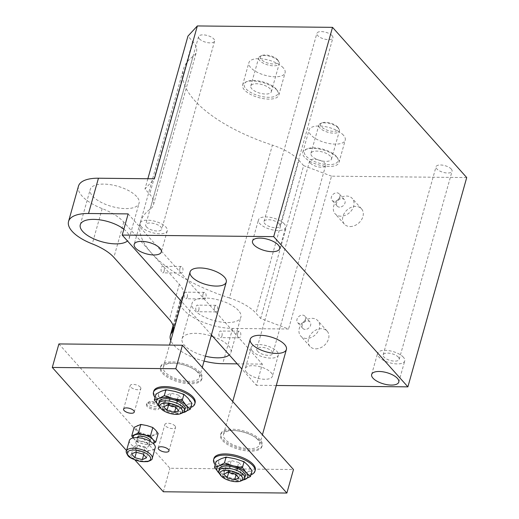 <?xml version="1.0" encoding="UTF-8"?>
<svg xmlns="http://www.w3.org/2000/svg" width="519" height="519" viewBox="0 0 519 519"><rect width="100%" height="100%" fill="white"/><g stroke="black" fill="none" stroke-linecap="round" stroke-linejoin="round"><path stroke-width="0.39" stroke-dasharray="2.6 1.95" d="M403.406 357.247A14.097 5.845 -164.3 0 0 388.828 350.636A14.097 5.845 -164.3 0 0 377.598 353.303A14.097 5.845 -164.3 0 0 389.587 362.749A14.097 5.845 -164.3 0 0 404.736 360.932A14.097 5.845 -164.3 0 0 403.406 357.247M451.277 169.071A8.323 3.451 -164.3 0 0 442.668 165.165A8.323 3.451 -164.3 0 0 436.038 166.742A8.323 3.451 -164.3 0 0 443.116 172.314A8.323 3.451 -164.3 0 0 452.062 171.244A8.323 3.451 -164.3 0 0 451.277 169.071M398.397 357.195A8.323 3.451 -164.3 0 0 389.788 353.29A8.323 3.451 -164.3 0 0 383.158 354.866A8.323 3.451 -164.3 0 0 390.236 360.439A8.323 3.451 -164.3 0 0 399.182 359.369A8.323 3.451 -164.3 0 0 398.397 357.195M284.256 223.864A14.097 5.845 -164.3 0 0 269.679 217.253A14.097 5.845 -164.3 0 0 258.449 219.926A14.097 5.845 -164.3 0 0 270.438 229.366A14.097 5.845 -164.3 0 0 285.586 227.549A14.097 5.845 -164.3 0 0 284.256 223.864M332.121 35.688A8.323 3.451 -164.3 0 0 323.519 31.782A8.323 3.451 -164.3 0 0 316.888 33.359A8.323 3.451 -164.3 0 0 323.966 38.938A8.323 3.451 -164.3 0 0 332.913 37.868A8.323 3.451 -164.3 0 0 332.121 35.688M279.241 223.812A8.323 3.451 -164.3 0 0 270.639 219.907A8.323 3.451 -164.3 0 0 264.009 221.483A8.323 3.451 -164.3 0 0 271.087 227.063A8.323 3.451 -164.3 0 0 280.033 225.992A8.323 3.451 -164.3 0 0 279.241 223.812M343.461 135.232A18.794 7.798 -164.3 0 0 324.025 126.422A18.794 7.798 -164.3 0 0 309.058 129.977A18.794 7.798 -164.3 0 0 325.037 142.569A18.794 7.798 -164.3 0 0 345.239 140.149A18.794 7.798 -164.3 0 0 343.461 135.232M283.309 67.898A18.794 7.798 -164.3 0 0 263.873 59.088A18.794 7.798 -164.3 0 0 248.906 62.643A18.794 7.798 -164.3 0 0 264.885 75.236A18.794 7.798 -164.3 0 0 285.087 72.809A18.794 7.798 -164.3 0 0 283.309 67.898M238.487 310.537A25.392 10.536 -164.3 0 0 212.219 298.626A25.392 10.536 -164.3 0 0 191.991 303.433A25.392 10.536 -164.3 0 0 213.588 320.45A25.392 10.536 -164.3 0 0 240.887 317.18A25.392 10.536 -164.3 0 0 238.487 310.537M212.835 336.52A25.392 10.536 15.7 0 1 228.568 345.81A25.392 10.536 15.7 0 1 230.968 352.453A25.392 10.536 15.7 0 1 229.288 354.938M205.433 356.19A25.392 10.536 15.7 0 1 182.078 338.706A25.392 10.536 15.7 0 1 211.123 335.955M340.847 216.189A11.496 8.771 138.2 0 1 335.099 213.783A11.496 8.771 138.2 0 1 337.83 199.581A11.496 8.771 138.2 0 1 352.252 198.459A11.496 8.771 138.2 0 1 352.09 209.657A11.496 8.771 138.2 0 1 340.847 216.189M350.098 226.55A11.496 8.771 -41.8 0 0 361.347 220.011A11.496 8.771 -41.8 0 0 361.503 208.82A11.496 8.771 -41.8 0 0 347.088 209.942A11.496 8.771 -41.8 0 0 344.356 224.143A11.496 8.771 -41.8 0 0 350.098 226.55M339.614 207.139A4.833 3.685 138.2 0 1 337.201 206.127A4.833 3.685 138.2 0 1 338.349 200.159A4.833 3.685 138.2 0 1 344.408 199.685A4.833 3.685 138.2 0 1 344.344 204.389A4.833 3.685 138.2 0 1 339.614 207.139M334.385 201.288A4.833 3.685 138.2 0 1 331.972 200.276A4.833 3.685 138.2 0 1 333.12 194.307A4.833 3.685 138.2 0 1 339.179 193.834A4.833 3.685 138.2 0 1 339.115 198.543A4.833 3.685 138.2 0 1 334.385 201.288M306.469 338.472A11.496 8.771 138.2 0 1 300.728 336.059A11.496 8.771 138.2 0 1 303.459 321.864A11.496 8.771 138.2 0 1 317.881 320.742A11.496 8.771 138.2 0 1 317.719 331.933A11.496 8.771 138.2 0 1 306.469 338.472M315.727 348.833A11.496 8.771 -41.8 0 0 326.976 342.293A11.496 8.771 -41.8 0 0 327.132 331.103A11.496 8.771 -41.8 0 0 312.717 332.218A11.496 8.771 -41.8 0 0 309.986 346.42A11.496 8.771 -41.8 0 0 315.727 348.833M305.243 329.416A4.833 3.685 138.2 0 1 302.83 328.404A4.833 3.685 138.2 0 1 303.978 322.435A4.833 3.685 138.2 0 1 310.038 321.968A4.833 3.685 138.2 0 1 309.966 326.672A4.833 3.685 138.2 0 1 305.243 329.416M300.014 323.571A4.833 3.685 138.2 0 1 297.601 322.559A4.833 3.685 138.2 0 1 298.749 316.59A4.833 3.685 138.2 0 1 304.809 316.116A4.833 3.685 138.2 0 1 304.744 320.82A4.833 3.685 138.2 0 1 300.014 323.571M237.754 332.919A3.302 1.635 90.6 0 0 239.142 337.817A3.302 1.635 90.6 0 0 240.797 335.002A3.302 1.635 90.6 0 0 240.803 334.061A3.302 1.635 90.6 0 0 239.214 331.213A3.302 1.635 90.6 0 0 237.754 332.919M221.957 335.91A3.302 1.635 90.6 0 0 220.569 331.018A3.302 1.635 90.6 0 0 219.109 332.731A3.302 1.635 90.6 0 0 220.497 337.622A3.302 1.635 90.6 0 0 221.957 335.91M214.619 307.021A3.302 1.635 90.6 0 0 216.008 311.913A3.302 1.635 90.6 0 0 217.656 309.097A3.302 1.635 90.6 0 0 217.669 308.163A3.302 1.635 90.6 0 0 216.079 305.315A3.302 1.635 90.6 0 0 214.619 307.021M198.816 310.012A3.302 1.635 90.6 0 0 197.428 305.12A3.302 1.635 90.6 0 0 195.974 306.826A3.302 1.635 90.6 0 0 197.363 311.724A3.302 1.635 90.6 0 0 198.816 310.012M179.918 268.174A3.302 1.635 90.6 0 0 181.306 273.065A3.302 1.635 90.6 0 0 182.954 270.25A3.302 1.635 90.6 0 0 182.967 269.316A3.302 1.635 90.6 0 0 181.371 266.468A3.302 1.635 90.6 0 0 179.918 268.174M164.114 271.165A3.302 1.635 90.6 0 0 162.726 266.273A3.302 1.635 90.6 0 0 161.273 267.979A3.302 1.635 90.6 0 0 162.661 272.871A3.302 1.635 90.6 0 0 164.114 271.165M203.052 294.072A3.302 1.635 90.6 0 0 204.441 298.963A3.302 1.635 90.6 0 0 206.088 296.148A3.302 1.635 90.6 0 0 206.101 295.214A3.302 1.635 90.6 0 0 204.505 292.366A3.302 1.635 90.6 0 0 203.052 294.072M187.249 297.063A3.302 1.635 90.6 0 0 185.86 292.171A3.302 1.635 90.6 0 0 184.407 293.877A3.302 1.635 90.6 0 0 185.796 298.775A3.302 1.635 90.6 0 0 187.249 297.063M136.685 196.578A25.392 10.536 -164.3 0 0 110.424 184.673A25.392 10.536 -164.3 0 0 90.196 189.48A25.392 10.536 -164.3 0 0 111.793 206.491A25.392 10.536 -164.3 0 0 139.086 203.221A25.392 10.536 -164.3 0 0 136.685 196.578M123.859 229.177A25.392 10.536 15.7 0 1 126.772 231.85A25.392 10.536 15.7 0 1 129.173 238.493A25.392 10.536 15.7 0 1 127.486 240.985M257.534 351.24A8.323 3.451 15.7 0 1 256.749 349.066A8.323 3.451 15.7 0 1 265.696 347.99A8.323 3.451 15.7 0 1 272.767 353.569A8.323 3.451 15.7 0 1 266.143 355.145A8.323 3.451 15.7 0 1 257.534 351.24M310.414 163.115A8.323 3.451 -164.3 0 0 319.023 167.021A8.323 3.451 -164.3 0 0 325.647 165.444A8.323 3.451 -164.3 0 0 318.575 159.865A8.323 3.451 -164.3 0 0 309.629 160.942A8.323 3.451 -164.3 0 0 310.414 163.115M246.57 372.35A14.097 5.845 15.7 0 1 245.24 368.665A14.097 5.845 15.7 0 1 260.389 366.849A14.097 5.845 15.7 0 1 272.378 376.294A14.097 5.845 15.7 0 1 261.154 378.961A14.097 5.845 15.7 0 1 246.57 372.35M252.519 351.188A14.097 5.845 15.7 0 1 251.19 347.503A14.097 5.845 15.7 0 1 266.338 345.686A14.097 5.845 15.7 0 1 278.327 355.132A14.097 5.845 15.7 0 1 267.103 357.799A14.097 5.845 15.7 0 1 252.519 351.188M146.481 226.926A8.323 3.451 15.7 0 1 145.696 224.746A8.323 3.451 15.7 0 1 154.643 223.676A8.323 3.451 15.7 0 1 161.72 229.255A8.323 3.451 15.7 0 1 155.09 230.825A8.323 3.451 15.7 0 1 146.481 226.926M199.361 38.802A8.323 3.451 -164.3 0 0 207.97 42.701A8.323 3.451 -164.3 0 0 214.6 41.124A8.323 3.451 -164.3 0 0 207.522 35.552A8.323 3.451 -164.3 0 0 198.576 36.622A8.323 3.451 -164.3 0 0 199.361 38.802M141.466 226.874A14.097 5.845 15.7 0 1 140.136 223.183A14.097 5.845 15.7 0 1 155.291 221.373A14.097 5.845 15.7 0 1 167.274 230.812A14.097 5.845 15.7 0 1 156.05 233.479A14.097 5.845 15.7 0 1 141.466 226.874M128.154 213.906L262.342 364.117L256.392 385.286L241.867 369.022M211.408 334.93L181.715 301.682M276.277 385.487L256.392 385.286M229.443 297.964A118.124 49.007 15.7 0 1 151.554 253.181L179.321 284.263A40.268 16.705 15.7 0 1 183.123 294.798A40.268 16.705 15.7 0 1 181.644 297.556A37.582 15.596 -164.3 0 0 180.255 300.138A37.582 15.596 -164.3 0 0 195.481 318.653A37.582 15.596 -164.3 0 0 232.635 328.436L288.57 329.014L260.674 318.465L255.997 313.229A40.268 16.705 -164.3 0 0 229.443 297.964L272.404 145.112A118.124 49.007 15.7 0 1 183.356 69.429A118.124 49.007 15.7 0 1 193.113 56.344A40.268 16.705 -164.3 0 0 196.442 51.887A40.268 16.705 -164.3 0 0 192.633 41.351L187.956 36.116M204.064 361.068A37.582 15.596 15.7 0 1 170.796 340.516M78.46 186.178A37.582 15.596 -164.3 0 0 102.185 208.606A40.268 16.705 15.7 0 1 123.794 222.106L151.554 253.181A118.124 49.007 15.7 0 1 140.39 222.281A118.124 49.007 15.7 0 1 150.147 209.196A40.268 16.705 -164.3 0 0 153.475 204.739A40.268 16.705 -164.3 0 0 149.667 194.203L144.989 188.968L154.383 178.802M262.342 364.117L237.254 363.858M466.717 177.569L331.537 176.162L288.57 329.014M331.537 176.162L303.634 165.613L260.674 318.465M303.634 165.613L298.957 160.377A40.268 16.705 -164.3 0 0 272.404 145.112M147.87 178.731L144.989 188.968M219.524 473.808A13.423 5.566 -164.3 0 0 230.202 479.958A13.423 5.566 -164.3 0 0 242.522 480.276M219.375 468.884A13.423 5.566 -164.3 0 0 230.786 477.876A13.423 5.566 -164.3 0 0 245.221 476.144M215.19 464.739A21.48 8.907 -164.3 0 0 250.949 474.794M255.283 470.097A21.48 8.907 15.7 0 1 232.201 472.861A21.48 8.907 15.7 0 1 213.932 458.472M259.863 440.962A21.48 8.907 -164.3 0 0 237.65 430.893A21.48 8.907 -164.3 0 0 220.543 434.954A21.48 8.907 -164.3 0 0 238.811 449.344A21.48 8.907 -164.3 0 0 261.894 446.58A21.48 8.907 -164.3 0 0 259.863 440.962M260.194 439.788A21.48 8.907 -164.3 0 0 237.981 429.713A21.48 8.907 -164.3 0 0 220.873 433.78A21.48 8.907 -164.3 0 0 239.142 448.169A21.48 8.907 -164.3 0 0 262.225 445.406A21.48 8.907 -164.3 0 0 260.194 439.788M257.865 439.762A18.794 7.798 -164.3 0 0 238.429 430.952A18.794 7.798 -164.3 0 0 223.462 434.507A18.794 7.798 -164.3 0 0 239.441 447.099A18.794 7.798 -164.3 0 0 259.643 444.679A18.794 7.798 -164.3 0 0 257.865 439.762M337.181 157.575A18.794 7.798 -164.3 0 0 305.73 149.459A18.794 7.798 -164.3 0 0 302.778 152.32A18.794 7.798 -164.3 0 0 318.757 164.912A18.794 7.798 -164.3 0 0 338.959 162.492A18.794 7.798 -164.3 0 0 337.934 158.509A18.794 7.798 -164.3 0 0 337.181 157.575M336.351 156.388A17.451 7.24 -164.3 0 0 307.144 148.849A17.451 7.24 -164.3 0 0 319.243 163.2A17.451 7.24 -164.3 0 0 337.045 157.251A17.451 7.24 -164.3 0 0 336.351 156.388M330.467 156.323A10.672 4.424 -164.3 0 0 319.425 151.321A10.672 4.424 -164.3 0 0 310.926 153.339A10.672 4.424 -164.3 0 0 320.002 160.494A10.672 4.424 -164.3 0 0 331.472 159.119A10.672 4.424 -164.3 0 0 330.467 156.323M338.394 128.109A10.672 4.424 -164.3 0 0 320.534 123.496A10.672 4.424 -164.3 0 0 318.861 125.124A10.672 4.424 -164.3 0 0 327.937 132.274A10.672 4.424 -164.3 0 0 339.407 130.898A10.672 4.424 -164.3 0 0 338.823 128.634A10.672 4.424 -164.3 0 0 338.394 128.109M337.564 126.921A9.329 3.873 -164.3 0 0 321.949 122.886A9.329 3.873 -164.3 0 0 328.417 130.561A9.329 3.873 -164.3 0 0 337.934 127.382A9.329 3.873 -164.3 0 0 337.564 126.921M159.372 406.474A13.423 5.566 -164.3 0 0 170.05 412.624A13.423 5.566 -164.3 0 0 182.37 412.936M159.223 401.544A13.423 5.566 -164.3 0 0 170.634 410.535A13.423 5.566 -164.3 0 0 185.062 408.81M155.032 397.405A21.48 8.907 -164.3 0 0 190.797 407.454M195.131 402.757A21.48 8.907 15.7 0 1 172.042 405.521A21.48 8.907 15.7 0 1 153.78 391.131M199.711 373.622A21.48 8.907 -164.3 0 0 177.498 363.553A21.48 8.907 -164.3 0 0 160.39 367.621A21.48 8.907 -164.3 0 0 178.653 382.01A21.48 8.907 -164.3 0 0 201.742 379.24A21.48 8.907 -164.3 0 0 199.711 373.622M200.042 372.447A21.48 8.907 -164.3 0 0 177.829 362.379A21.48 8.907 -164.3 0 0 160.721 366.44A21.48 8.907 -164.3 0 0 178.984 380.829A21.48 8.907 -164.3 0 0 202.073 378.066A21.48 8.907 -164.3 0 0 200.042 372.447M197.713 372.421A18.794 7.798 -164.3 0 0 178.277 363.611A18.794 7.798 -164.3 0 0 163.303 367.167A18.794 7.798 -164.3 0 0 179.289 379.759A18.794 7.798 -164.3 0 0 199.491 377.339A18.794 7.798 -164.3 0 0 197.713 372.421M277.029 90.235A18.794 7.798 -164.3 0 0 245.578 82.119A18.794 7.798 -164.3 0 0 242.626 84.98A18.794 7.798 -164.3 0 0 258.605 97.572A18.794 7.798 -164.3 0 0 278.807 95.152A18.794 7.798 -164.3 0 0 277.782 91.169A18.794 7.798 -164.3 0 0 277.029 90.235M276.199 89.047A17.451 7.24 -164.3 0 0 246.986 81.509A17.451 7.24 -164.3 0 0 259.085 95.859A17.451 7.24 -164.3 0 0 276.893 89.917A17.451 7.24 -164.3 0 0 276.199 89.047M270.308 88.989A10.672 4.424 -164.3 0 0 259.273 83.981A10.672 4.424 -164.3 0 0 250.774 86.005A10.672 4.424 -164.3 0 0 259.85 93.154A10.672 4.424 -164.3 0 0 271.32 91.779A10.672 4.424 -164.3 0 0 270.308 88.989M278.242 60.768A10.672 4.424 -164.3 0 0 260.382 56.156A10.672 4.424 -164.3 0 0 258.702 57.784A10.672 4.424 -164.3 0 0 267.778 64.933A10.672 4.424 -164.3 0 0 279.254 63.558A10.672 4.424 -164.3 0 0 278.671 61.3A10.672 4.424 -164.3 0 0 278.242 60.768M277.406 59.581A9.329 3.873 -164.3 0 0 261.797 55.552A9.329 3.873 -164.3 0 0 268.265 63.221A9.329 3.873 -164.3 0 0 277.782 60.042A9.329 3.873 -164.3 0 0 277.406 59.581M140.338 387.122A5.547 2.303 -164.3 0 0 134.603 384.521A5.547 2.303 -164.3 0 0 130.178 385.565A5.547 2.303 -164.3 0 0 134.901 389.289A5.547 2.303 -164.3 0 0 140.863 388.569A5.547 2.303 -164.3 0 0 140.338 387.122M175.046 425.969A5.547 2.303 -164.3 0 0 169.304 423.368A5.547 2.303 -164.3 0 0 164.886 424.419A5.547 2.303 -164.3 0 0 169.603 428.136A5.547 2.303 -164.3 0 0 175.571 427.422A5.547 2.303 -164.3 0 0 175.046 425.969M129.374 440.488A13.423 5.566 -164.3 0 0 140.792 449.48A13.423 5.566 -164.3 0 0 155.22 447.754M158.704 406.552A6.715 2.783 -164.3 0 0 151.762 403.406A6.715 2.783 -164.3 0 0 146.416 404.677A6.715 2.783 -164.3 0 0 152.119 409.173A6.715 2.783 -164.3 0 0 159.339 408.31A6.715 2.783 -164.3 0 0 158.704 406.552M159.041 405.358A6.715 2.783 -164.3 0 0 147.805 402.459A6.715 2.783 -164.3 0 0 146.754 403.477A6.715 2.783 -164.3 0 0 152.456 407.979A6.715 2.783 -164.3 0 0 159.67 407.11A6.715 2.783 -164.3 0 0 159.307 405.689A6.715 2.783 -164.3 0 0 159.041 405.358M158.217 404.191A5.398 2.238 -164.3 0 0 149.193 401.862A5.398 2.238 -164.3 0 0 152.93 406.299A5.398 2.238 -164.3 0 0 158.438 404.457A5.398 2.238 -164.3 0 0 158.217 404.191M148.129 444.18A6.715 2.783 -164.3 0 0 141.181 441.033A6.715 2.783 -164.3 0 0 135.835 442.305A6.715 2.783 -164.3 0 0 141.544 446.801A6.715 2.783 -164.3 0 0 148.758 445.938A6.715 2.783 -164.3 0 0 148.129 444.18M137.159 437.601A6.715 2.783 -164.3 0 0 142.868 442.097A6.715 2.783 -164.3 0 0 150.082 441.234M145.132 447.015L137.639 445.081L133.48 446.891L136.821 450.628L144.314 452.562L148.473 450.752L145.132 447.015L143.153 454.067M135.654 452.14L137.639 445.081M131.495 453.95L133.48 446.891M136.348 452.315L136.821 450.628M143.718 454.702L144.314 452.562M146.488 457.803L148.473 450.752M158.152 433.488L151.496 436.382L145.612 434.448L139.507 433.294L136.945 429.914L134.162 427.312M133.156 437.932L137.081 441.922L142.965 443.855L149.076 445.01L153.228 443.511M149.076 445.01L151.496 436.382M137.081 441.922L139.507 433.294M145.612 434.448A10.737 4.457 15.7 0 1 136.945 429.914A10.737 4.457 15.7 0 1 137.593 425.476A10.737 4.457 15.7 0 1 146.922 425.574A10.737 4.457 15.7 0 1 155.59 430.108A10.737 4.457 15.7 0 1 154.934 434.546A10.737 4.457 15.7 0 1 145.612 434.448M133.383 437.887A10.737 4.457 -164.3 0 0 134.298 439.321A10.737 4.457 -164.3 0 0 142.965 443.855A10.737 4.457 -164.3 0 0 152.288 443.953A10.737 4.457 -164.3 0 0 153.157 443.447M134.875 459.905L126.539 450.576M178.614 395.134L171.114 393.207L166.962 395.017L170.297 398.754L177.796 400.681L181.955 398.877L178.614 395.134L175.312 406.896M167.812 404.963L171.114 393.207M163.654 406.773L166.962 395.017M168.506 405.144L170.297 398.754M175.87 407.525L177.796 400.681M178.646 410.633L181.955 398.877M159.073 406.014L162.33 408.933L171.16 411.833L180.32 413.565L181.974 407.675L173.145 404.775L163.985 403.049L160.144 397.976L155.972 394.077M162.33 408.933L163.985 403.049M191.952 403.334L187.132 404.924L181.974 407.675M180.32 413.565L181.812 413.176M187.132 404.924A16.108 6.682 -164.3 0 0 188.112 398.268A16.108 6.682 -164.3 0 0 175.104 391.462A16.108 6.682 -164.3 0 0 161.124 391.32A16.108 6.682 -164.3 0 0 160.144 397.976A16.108 6.682 -164.3 0 0 173.145 404.775A16.108 6.682 -164.3 0 0 187.132 404.924M159.002 405.877A16.108 6.682 -164.3 0 0 171.16 411.833A16.108 6.682 -164.3 0 0 182.993 412.624M238.766 462.474L231.273 460.548L227.114 462.351L230.455 466.094L237.949 468.021L242.107 466.211L238.766 462.474L235.464 474.23M227.964 472.303L231.273 460.548M223.806 474.113L227.114 462.351M228.658 472.478L230.455 466.094M236.028 474.866L237.949 468.021M238.798 477.973L242.107 466.211M219.226 473.347L222.482 476.267L231.318 479.167L240.472 480.899L242.126 475.015L233.297 472.115L224.137 470.383L220.296 465.316L216.125 461.41M222.482 476.267L224.137 470.383M252.104 470.675L247.284 472.258L242.126 475.015M240.472 480.899L241.971 480.516M247.284 472.258A16.108 6.682 -164.3 0 0 248.264 465.601A16.108 6.682 -164.3 0 0 235.263 458.802A16.108 6.682 -164.3 0 0 221.276 458.66A16.108 6.682 -164.3 0 0 220.296 465.316A16.108 6.682 -164.3 0 0 233.297 472.115A16.108 6.682 -164.3 0 0 247.284 472.258M219.154 473.218A16.108 6.682 -164.3 0 0 231.318 479.167A16.108 6.682 -164.3 0 0 243.152 479.965M58.894 343.935L169.947 468.255L293.475 469.533M163.336 491.765L169.947 468.255M181.644 297.556L173.385 326.938M232.635 328.436L222.722 363.709M179.321 284.263L169.402 319.535M123.794 222.106L113.875 257.379M102.185 208.606L92.265 243.885M298.957 160.377L255.997 313.229M193.113 56.344L150.147 209.196M192.633 41.351L149.667 194.203M126.402 451.069A13.423 5.566 -164.3 0 0 127.674 454.579A13.423 5.566 -164.3 0 0 141.557 460.872A13.423 5.566 -164.3 0 0 152.249 458.335M398.787 382.094L404.736 360.932M371.649 374.465L377.598 353.303M399.182 359.369L452.062 171.244M383.158 354.866L436.038 166.742M279.637 248.718L285.586 227.549M252.5 241.088L258.449 219.926M280.033 225.992L332.913 37.868M264.009 221.483L316.888 33.359M338.959 162.492L345.239 140.149M302.778 152.32L309.058 129.977M278.807 95.152L285.087 72.809M242.626 84.98L248.906 62.643M230.968 352.453L240.887 317.18M182.078 338.706L191.991 303.433M361.503 208.82L352.252 198.459M344.356 224.143L335.099 213.783M344.408 199.685L339.179 193.834M337.201 206.127L331.972 200.276M327.132 331.103L317.881 320.742M309.986 346.42L300.728 336.059M310.038 321.968L304.809 316.116M302.83 328.404L297.601 322.559M240.797 335.002L240.803 334.061M239.214 331.213L220.569 331.018M239.142 337.817L220.497 337.622M217.656 309.097L217.669 308.163M216.079 305.315L197.428 305.12M216.008 311.913L197.363 311.724M182.954 270.25L182.967 269.316M181.371 266.468L162.726 266.273M181.306 273.065L162.661 272.871M206.088 296.148L206.101 295.214M204.505 292.366L185.86 292.171M204.441 298.963L185.796 298.775M129.173 238.493L139.086 203.221M80.283 224.753L90.196 189.48M309.629 160.942L256.749 349.066M325.647 165.444L272.767 353.569M251.19 347.503L245.24 368.665M278.327 355.132L272.378 376.294M198.576 36.622L145.696 224.746M214.6 41.124L161.72 229.255M140.136 223.183L134.187 244.352M167.274 230.812L161.325 251.981M173.093 325.634L180.255 300.138M173.21 330.071L183.123 294.798M140.39 222.281L183.356 69.429M153.475 204.739L196.442 51.887M261.894 446.58L262.225 445.406M220.543 434.954L220.873 433.78M259.643 444.679L262.426 434.779M223.462 434.507L232.726 401.531M307.144 148.849L305.73 149.459M337.045 157.251L337.934 158.509M331.472 159.119L339.407 130.898M310.926 153.339L318.861 125.124M321.949 122.886L320.534 123.496M337.934 127.382L338.823 128.634M201.742 379.24L202.073 378.066M160.39 367.621L160.721 366.44M199.491 377.339L202.274 367.439M163.303 367.167L169.512 345.083M246.986 81.509L245.578 82.119M276.893 89.917L277.782 91.169M271.32 91.779L279.254 63.558M250.774 86.005L258.702 57.784M261.797 55.552L260.382 56.156M277.782 60.042L278.671 61.3M134.252 412.086L140.863 388.569M123.574 409.082L130.178 385.565M168.96 450.933L175.571 427.422M158.276 447.929L164.886 424.419M159.339 408.31L159.67 407.11M146.416 404.677L146.754 403.477M149.193 401.862L147.805 402.459M158.438 404.457L159.307 405.689M148.758 445.938L150.069 441.293M135.835 442.305L137.146 437.66"/><path stroke-width="0.78" d="M397.457 378.409A14.097 5.845 15.7 0 1 398.787 382.094A14.097 5.845 15.7 0 1 383.638 383.911A14.097 5.845 15.7 0 1 371.649 374.465A14.097 5.845 15.7 0 1 382.879 371.799A14.097 5.845 15.7 0 1 397.457 378.409M278.307 245.026A14.097 5.845 15.7 0 1 279.637 248.718A14.097 5.845 15.7 0 1 264.489 250.528A14.097 5.845 15.7 0 1 252.5 241.088A14.097 5.845 15.7 0 1 263.73 238.422A14.097 5.845 15.7 0 1 278.307 245.026M284.633 344.525A18.794 7.798 15.7 0 1 286.41 349.436A18.794 7.798 15.7 0 1 266.208 351.856A18.794 7.798 15.7 0 1 250.229 339.27A18.794 7.798 15.7 0 1 265.196 335.709A18.794 7.798 15.7 0 1 284.633 344.525M224.48 277.185A18.794 7.798 15.7 0 1 226.258 282.102A18.794 7.798 15.7 0 1 206.056 284.522A18.794 7.798 15.7 0 1 190.077 271.93A18.794 7.798 15.7 0 1 205.044 268.375A18.794 7.798 15.7 0 1 224.48 277.185M229.288 354.938A25.392 10.536 15.7 0 1 205.433 356.19M211.123 335.955A25.392 10.536 15.7 0 1 212.835 336.52M127.486 240.985A25.392 10.536 15.7 0 1 98.565 240.732A25.392 10.536 15.7 0 1 80.283 224.753A25.392 10.536 15.7 0 1 97.877 219.608A25.392 10.536 15.7 0 1 123.859 229.177M135.517 248.037A14.097 5.845 15.7 0 1 134.187 244.352A14.097 5.845 15.7 0 1 149.342 242.535A14.097 5.845 15.7 0 1 161.325 251.981A14.097 5.845 15.7 0 1 150.101 254.647A14.097 5.845 15.7 0 1 135.517 248.037M241.867 369.022L211.408 334.93M181.715 301.682L122.205 235.068L273.701 236.638L407.889 386.856L276.277 385.487M170.796 340.516A37.582 15.596 15.7 0 1 170.342 335.41A37.582 15.596 15.7 0 1 171.724 332.835A40.268 16.705 -164.3 0 0 173.21 330.071A40.268 16.705 -164.3 0 0 169.402 319.535L113.875 257.379A40.268 16.705 -164.3 0 0 92.265 243.885A37.582 15.596 15.7 0 1 68.547 221.451A37.582 15.596 15.7 0 1 88.528 213.497L128.154 213.906L122.205 235.068M237.254 363.858L222.722 363.709A37.582 15.596 15.7 0 1 204.064 361.068M147.87 178.731L187.956 36.116L197.35 25.95L154.383 178.802L98.448 178.218A37.582 15.596 -164.3 0 0 78.46 186.178L68.547 221.451M197.35 25.95L332.53 27.351L466.717 177.569L407.889 386.856M332.53 27.351L273.701 236.638M241.53 476.144A11.775 4.885 -164.3 0 0 226.764 470.376A11.775 4.885 -164.3 0 0 220.614 475.352A11.775 4.885 -164.3 0 0 229.982 480.743A11.775 4.885 -164.3 0 0 240.79 481.022A11.775 4.885 -164.3 0 0 241.53 476.144M240.79 481.022L242.522 480.276A13.423 5.566 -164.3 0 0 244.631 478.233A13.423 5.566 -164.3 0 0 243.366 474.716A13.423 5.566 -164.3 0 0 229.482 468.423A13.423 5.566 -164.3 0 0 218.791 470.967A13.423 5.566 -164.3 0 0 219.524 473.808L220.614 475.352M244.631 478.233L245.221 476.144A13.423 5.566 -164.3 0 0 243.949 472.634A13.423 5.566 -164.3 0 0 230.066 466.341A13.423 5.566 -164.3 0 0 219.375 468.884L218.791 470.967M250.949 474.794A21.48 8.907 -164.3 0 0 254.952 471.271A21.48 8.907 -164.3 0 0 252.928 465.653A21.48 8.907 -164.3 0 0 230.708 455.585A21.48 8.907 -164.3 0 0 213.601 459.646A21.48 8.907 -164.3 0 0 215.19 464.739M213.601 459.646L213.932 458.472A21.48 8.907 15.7 0 1 231.039 454.404A21.48 8.907 15.7 0 1 253.253 464.479A21.48 8.907 15.7 0 1 255.283 470.097L254.952 471.271M181.378 408.81A11.775 4.885 -164.3 0 0 166.612 403.036A11.775 4.885 -164.3 0 0 160.462 408.012A11.775 4.885 -164.3 0 0 169.83 413.409A11.775 4.885 -164.3 0 0 180.638 413.682A11.775 4.885 -164.3 0 0 181.378 408.81M180.638 413.682L182.37 412.936A13.423 5.566 -164.3 0 0 184.479 410.892A13.423 5.566 -164.3 0 0 183.213 407.383A13.423 5.566 -164.3 0 0 169.324 401.09A13.423 5.566 -164.3 0 0 158.632 403.626A13.423 5.566 -164.3 0 0 159.372 406.474L160.462 408.012M184.479 410.892L185.062 408.81A13.423 5.566 -164.3 0 0 183.797 405.294A13.423 5.566 -164.3 0 0 169.914 399.001A13.423 5.566 -164.3 0 0 159.223 401.544L158.632 403.626M190.797 407.454A21.48 8.907 -164.3 0 0 194.8 403.931A21.48 8.907 -164.3 0 0 192.77 398.313A21.48 8.907 -164.3 0 0 170.556 388.244A21.48 8.907 -164.3 0 0 153.449 392.312A21.48 8.907 -164.3 0 0 155.032 397.405M153.449 392.312L153.78 391.131A21.48 8.907 15.7 0 1 170.887 387.07A21.48 8.907 15.7 0 1 193.1 397.139A21.48 8.907 15.7 0 1 195.131 402.757L194.8 403.931M133.733 410.633A5.547 2.303 15.7 0 1 134.252 412.086A5.547 2.303 15.7 0 1 128.29 412.8A5.547 2.303 15.7 0 1 123.574 409.082A5.547 2.303 15.7 0 1 127.992 408.031A5.547 2.303 15.7 0 1 133.733 410.633M168.435 449.486A5.547 2.303 15.7 0 1 168.96 450.933A5.547 2.303 15.7 0 1 162.992 451.653A5.547 2.303 15.7 0 1 158.276 447.929A5.547 2.303 15.7 0 1 162.694 446.885A5.547 2.303 15.7 0 1 168.435 449.486M152.249 458.335L155.22 447.754A13.423 5.566 -164.3 0 0 153.955 444.238A13.423 5.566 -164.3 0 0 140.072 437.945A13.423 5.566 -164.3 0 0 129.374 440.488L126.402 451.069C125.76 451.219 126.24 452.691 127.836 455.487C128.984 457.57 133.318 459.587 140.831 461.534L147.5 461.644C150.925 460.489 152.508 459.38 152.249 458.335A13.423 5.566 -164.3 0 0 150.977 454.819A13.423 5.566 -164.3 0 0 137.094 448.526A13.423 5.566 -164.3 0 0 126.402 451.069M150.069 441.293L150.082 441.234A6.715 2.783 -164.3 0 0 149.446 439.476A6.715 2.783 -164.3 0 0 142.504 436.33A6.715 2.783 -164.3 0 0 137.159 437.601L137.146 437.66M135.654 452.14L143.153 454.067L146.488 457.803L142.336 459.613L134.836 457.687L131.495 453.95L135.654 452.14M134.836 457.687L136.348 452.315M142.336 459.613L143.718 454.702M140.811 424.419L146.922 425.574L152.807 427.507L155.59 430.108L158.152 433.488L155.726 442.11L152.943 439.515L150.38 436.135L144.276 434.98L138.385 433.047L140.811 424.419L134.162 427.312L131.735 435.941L133.156 437.932M150.38 436.135L152.807 427.507M153.228 443.511L155.726 442.11M138.385 433.047L131.735 435.941M153.157 443.447A10.737 4.457 -164.3 0 0 152.943 439.515A10.737 4.457 -164.3 0 0 144.276 434.98A10.737 4.457 -164.3 0 0 134.953 434.883A10.737 4.457 -164.3 0 0 133.383 437.887M126.539 450.576L52.283 367.452L175.811 368.737L286.864 493.05L163.336 491.765L134.875 459.905M167.812 404.963L175.312 406.896L178.646 410.633L174.488 412.443L166.995 410.51L163.654 406.773L167.812 404.963M166.995 410.51L168.506 405.144M174.488 412.443L175.87 407.525M155.972 394.077L161.124 391.32L165.944 389.737L175.104 391.462L183.94 394.362L188.112 398.268L191.952 403.334L190.298 409.225L186.126 405.32L182.286 400.253L173.125 398.521L164.296 395.621L159.138 398.371L154.318 399.961L155.972 394.077M164.296 395.621L165.944 389.737M182.286 400.253L183.94 394.362M154.318 399.961L159.073 406.014M181.812 413.176L190.298 409.225M182.993 412.624A16.108 6.682 -164.3 0 0 185.147 411.976A16.108 6.682 -164.3 0 0 186.126 405.32A16.108 6.682 -164.3 0 0 173.125 398.521A16.108 6.682 -164.3 0 0 159.138 398.371A16.108 6.682 -164.3 0 0 158.159 405.028A16.108 6.682 -164.3 0 0 159.002 405.877M227.964 472.303L235.464 474.23L238.798 477.973L234.646 479.777L227.147 477.85L223.806 474.113L227.964 472.303M227.147 477.85L228.658 472.478M234.646 479.777L236.028 474.866M216.125 461.41L221.276 458.66L226.102 457.07L235.263 458.802L244.092 461.702L248.264 465.601L252.104 470.675L250.45 476.559L246.278 472.66L242.438 467.587L233.278 465.854L224.448 462.954L219.29 465.712L214.47 467.295L216.125 461.41M224.448 462.954L226.102 457.07M242.438 467.587L244.092 461.702M214.47 467.295L219.226 473.347M241.971 480.516L250.45 476.559M243.152 479.965A16.108 6.682 -164.3 0 0 245.299 479.316A16.108 6.682 -164.3 0 0 246.278 472.66A16.108 6.682 -164.3 0 0 233.278 465.854A16.108 6.682 -164.3 0 0 219.29 465.712A16.108 6.682 -164.3 0 0 218.311 472.368A16.108 6.682 -164.3 0 0 219.154 473.218M175.811 368.737L182.422 345.219L58.894 343.935L52.283 367.452M286.864 493.05L293.475 469.533L182.422 345.219M173.385 326.938L171.724 332.835M98.448 178.218L88.528 213.497M128.504 455.766A12.08 5.015 -164.3 0 0 148.745 460.976A12.08 5.015 -164.3 0 0 139.728 450.881A12.08 5.015 -164.3 0 0 128.504 455.766M170.342 335.41L173.093 325.634M262.426 434.779L286.41 349.436M232.726 401.531L250.229 339.27M202.274 367.439L226.258 282.102M169.512 345.083L190.077 271.93"/></g></svg>
